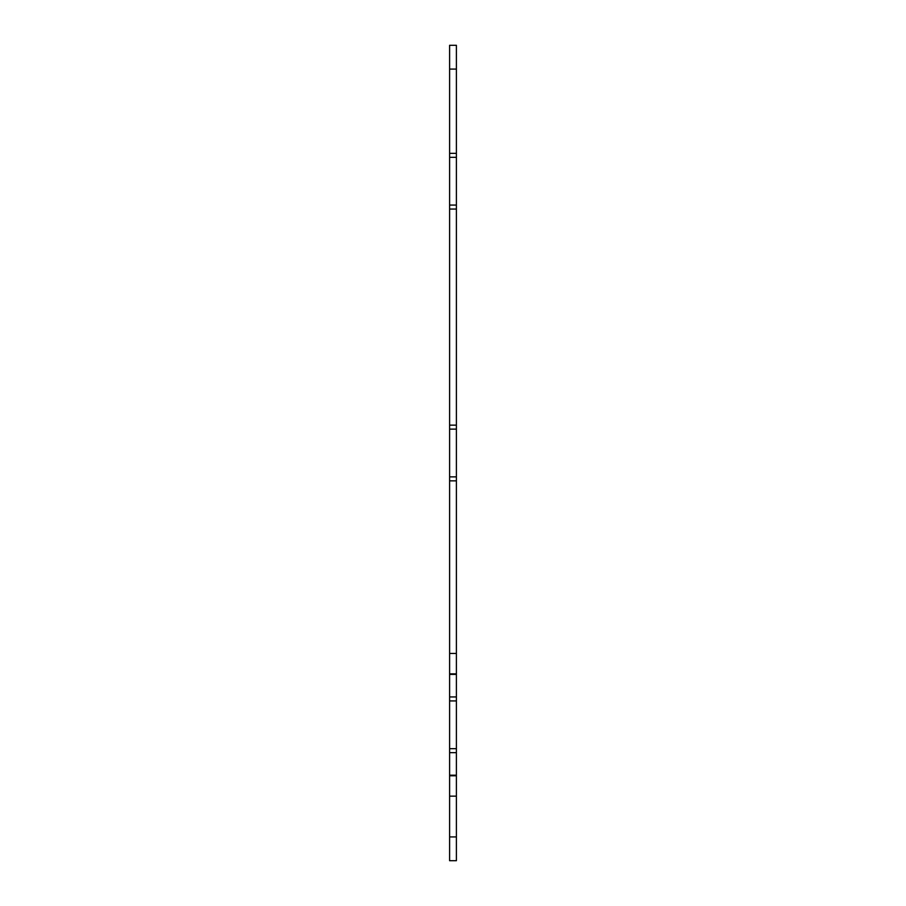 <?xml version="1.0" encoding="UTF-8"?>
<svg xmlns="http://www.w3.org/2000/svg" width="906" height="906" viewBox="0 0 906 906"><rect width="100%" height="100%" fill="white"/><g stroke="black" fill="none" stroke-linecap="round" stroke-linejoin="round"><path stroke-width="1.36" d="M456.398 860.7L456.398 752.66L449.603 752.66L449.603 860.7L456.398 860.7M456.398 69.083L456.398 45.3L449.603 45.3L449.603 153.341L456.398 153.341L456.398 69.083L449.603 69.083M456.398 153.341L456.398 209.06L449.603 209.06L449.603 425.14L456.398 425.14L456.398 209.06M456.398 425.14L456.398 480.86L449.603 480.86L449.603 696.941L456.398 696.941L456.398 480.86M456.398 696.941L456.398 752.66M449.603 752.66L449.603 696.941M449.603 480.86L449.603 425.14M449.603 209.06L449.603 153.341M449.603 775.196L456.398 775.196M456.398 748.673L449.603 748.673M456.398 700.927L449.603 700.927M456.398 476.873L449.603 476.873M456.398 429.127L449.603 429.127M456.398 157.327L449.603 157.327M456.398 205.073L449.603 205.073M449.603 796.148L456.398 796.148M449.603 674.404L456.398 674.404M449.603 653.452L456.398 653.452M456.398 836.918L449.603 836.918M449.603 775.763L456.398 775.763M449.603 673.838L456.398 673.838"/></g></svg>
